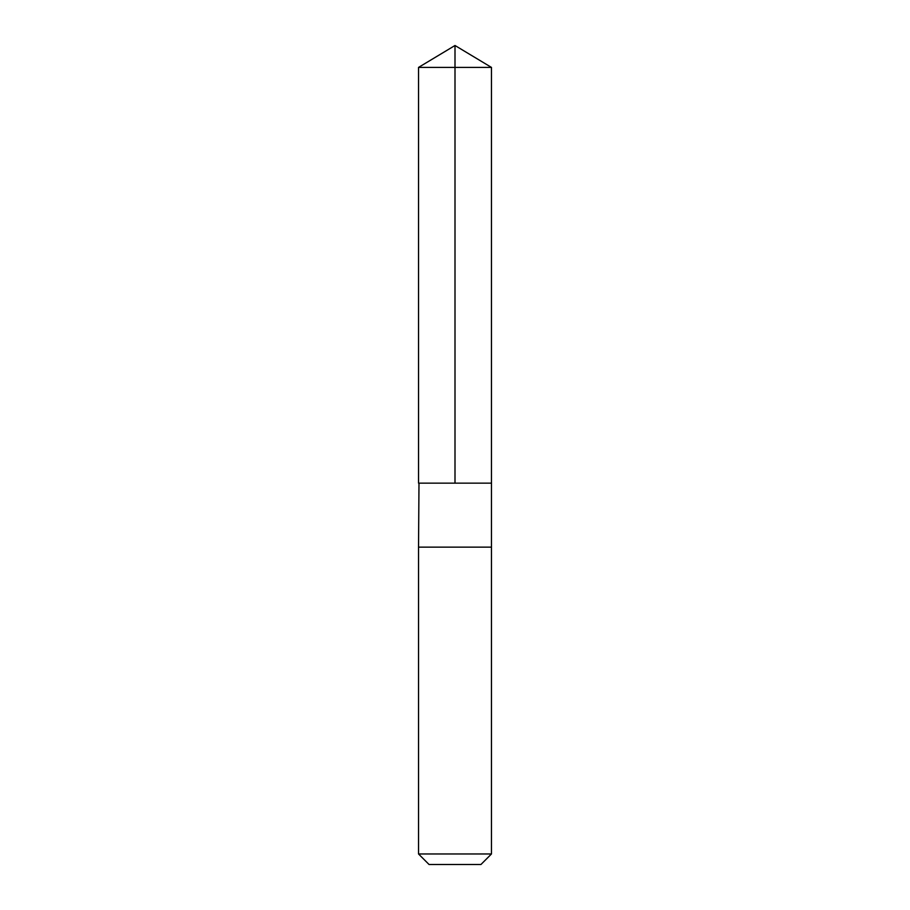 <?xml version="1.0" encoding="UTF-8"?>
<svg xmlns="http://www.w3.org/2000/svg" width="910" height="910" viewBox="0 0 910 910"><rect width="100%" height="100%" fill="white"/><g stroke="black" fill="none" stroke-linecap="round" stroke-linejoin="round"><path stroke-width="1.36" d="M418.987 483.142L491.468 483.142L491.468 67.408L418.532 67.408L418.532 483.142L491.468 483.142L491.468 547.137L418.532 547.137L418.987 483.142M491.468 547.137L418.532 547.137L418.532 853.967L491.468 853.967L491.468 547.137M491.468 853.967L480.946 864.5L429.054 864.5L418.532 853.967M455 483.142L455 45.5L418.532 67.408M455 45.5L491.468 67.408"/></g></svg>
